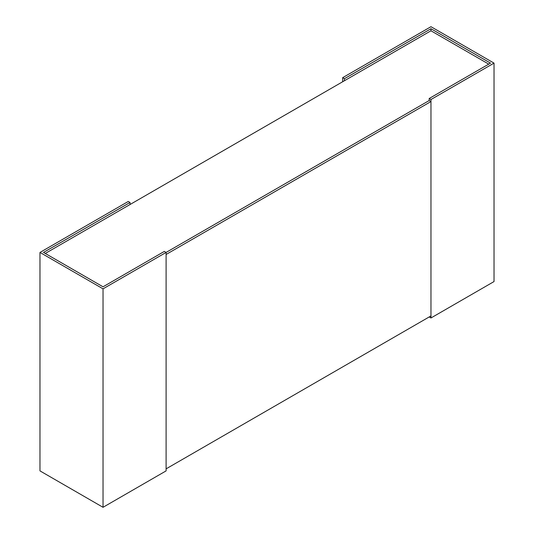 <?xml version="1.0" encoding="UTF-8"?>
<svg xmlns="http://www.w3.org/2000/svg" width="534" height="534" viewBox="0 0 534 534"><rect width="100%" height="100%" fill="white"/><g stroke="black" fill="none" stroke-linecap="round" stroke-linejoin="round"><path stroke-width="0.8" d="M45.27 253.456L430.965 30.778L488.73 64.127M430.965 101.553L166.101 254.471L166.101 468.852L430.965 315.934L430.965 101.553L429.196 100.539L166.101 252.435L164.332 251.414L103.035 286.805L43.508 252.435L130.029 202.479L128.26 201.465L39.977 252.435L103.035 288.841L429.196 100.539L429.196 98.496L430.965 99.518L494.023 63.112L430.965 26.7L342.674 77.67L344.443 78.692L430.965 28.736L430.965 30.778M130.029 204.522L130.029 202.479M166.101 252.435L166.101 470.888L103.035 507.3L39.977 470.888L39.977 252.435M103.035 507.3L103.035 288.841M344.443 80.727L344.443 78.692M342.674 81.749L342.674 77.67M430.965 28.736L490.492 63.112L429.196 98.496M430.965 99.518L430.965 317.977L494.023 281.565L494.023 63.112M430.965 317.977L429.196 316.956"/></g></svg>
